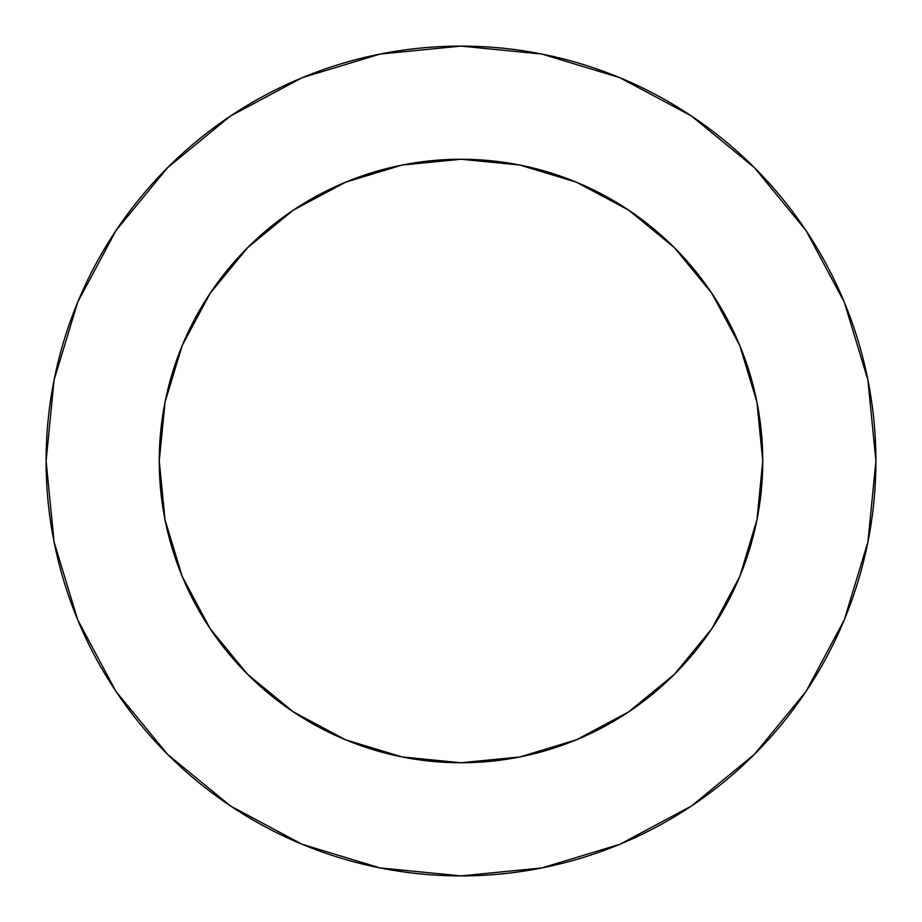 <?xml version="1.0" encoding="UTF-8"?>
<svg xmlns="http://www.w3.org/2000/svg" width="922" height="922" viewBox="0 0 922 922"><rect width="100%" height="100%" fill="white"/><g stroke="black" fill="none" stroke-linecap="round" stroke-linejoin="round"><path stroke-width="1.38" d="M159.252 461A301.748 301.748 0 0 1 461 159.252A301.748 301.748 0 0 1 762.748 461A301.748 301.748 0 0 1 461 762.748A301.748 301.748 0 0 1 159.252 461L165.05 519.87L182.222 576.469L210.112 628.643L247.638 674.362L293.357 711.888L345.531 739.778L402.13 756.95L461 762.748L519.87 756.95L576.469 739.778L628.643 711.888L674.362 674.362L711.888 628.643L739.778 576.469L756.95 519.87L762.748 461L756.95 402.13L739.778 345.531L711.888 293.357L674.362 247.638L628.643 210.112L576.469 182.222L519.87 165.05L461 159.252L402.13 165.05L345.531 182.222L293.357 210.112L247.638 247.638L210.112 293.357L182.222 345.531L165.05 402.13L159.252 461M46.1 461A414.9 414.9 0 0 1 461 46.1A414.9 414.9 0 0 1 875.9 461A414.9 414.9 0 0 1 461 875.9A414.9 414.9 0 0 1 46.1 461L54.075 541.94L77.679 619.78L116.022 691.512L167.62 754.38L230.488 805.978L302.22 844.322L380.06 867.925L461 875.9L541.94 867.925L619.78 844.322L691.512 805.978L754.38 754.38L805.978 691.512L844.322 619.78L867.925 541.94L875.9 461L867.925 380.06L844.322 302.22L805.978 230.488L754.38 167.62L691.512 116.022L619.78 77.679L541.94 54.075L461 46.1L380.06 54.075L302.22 77.679L230.488 116.022L167.62 167.62L116.022 230.488L77.679 302.22L54.075 380.06L46.1 461M805.978 230.488L754.38 167.62L691.615 116.103M230.488 116.022L167.62 167.62L116.103 230.385M116.022 691.512L167.62 754.38L230.385 805.897M691.512 805.978L754.38 754.38L805.897 691.615"/></g></svg>
